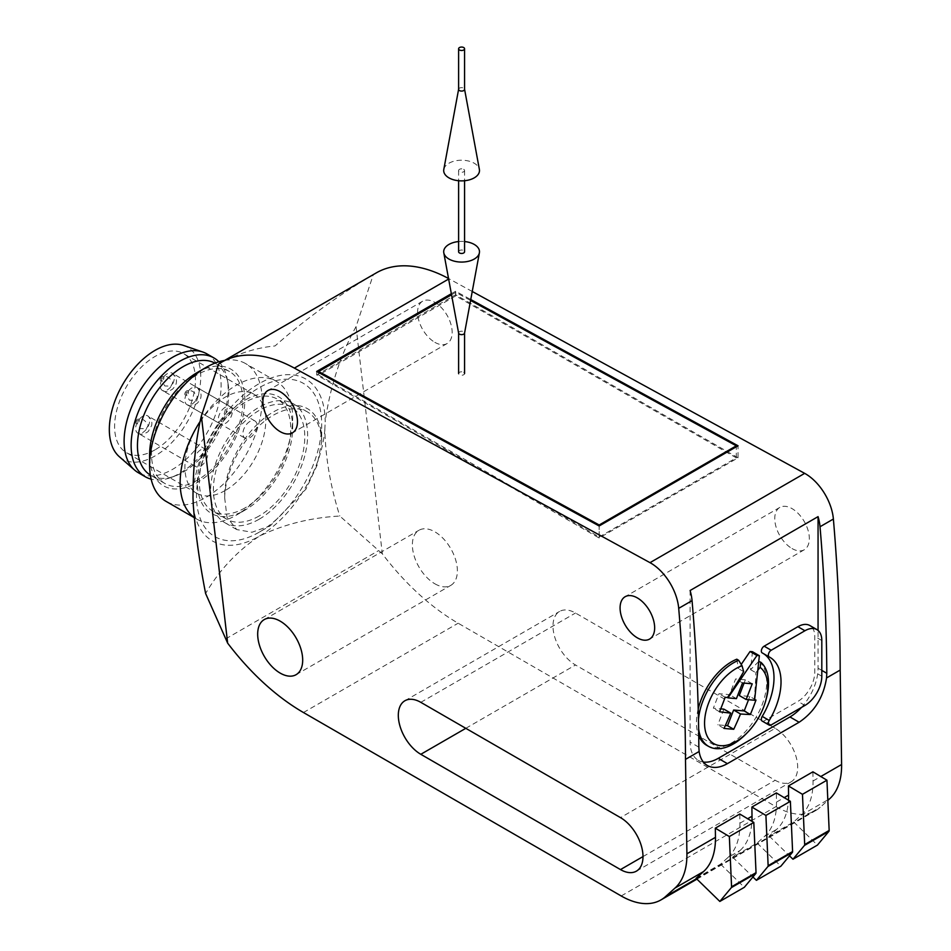 <?xml version="1.0" encoding="UTF-8"?>
<svg xmlns="http://www.w3.org/2000/svg" width="951" height="951" viewBox="0 0 951 951"><rect width="100%" height="100%" fill="white"/><g stroke="black" fill="none" stroke-linecap="round" stroke-linejoin="round"><path stroke-width="0.71" stroke-dasharray="4.75 3.57" d="M696.096 878.296L720.561 864.162L728.014 857.457L740.104 850.467L732.65 857.184L757.115 843.05L764.568 836.345A79.551 45.921 -120 0 0 776.492 802.109L776.349 792.932M812.915 771.82L813.046 780.997A79.551 45.921 -120 0 1 801.134 815.233L793.681 821.949L769.216 836.072L776.67 829.367A79.551 45.921 -120 0 0 788.486 800.171M728.014 857.457A79.551 45.921 -120 0 0 739.926 823.209L739.783 814.032M376.287 272.889A151.138 87.266 -120 0 0 373.267 274.78L356.054 326.585L382.326 553.827A198.866 114.821 -120 0 0 458.144 623.214L775.885 806.662A79.551 45.921 -120 0 0 815.649 810.597A79.551 45.921 -120 0 0 820.202 807.292L827.834 800.421M740.104 850.467A79.551 45.921 -120 0 0 751.92 821.284M690.105 590.512L690.105 742.113A39.776 22.967 120 0 0 698.331 760.325A39.776 22.967 120 0 0 703.324 762.024M801.443 707.461A39.776 22.967 120 0 0 818.062 668.232L818.062 630.43M758.743 661.492L750.553 669.67L752.467 651.732M698.212 708.899A49.678 28.685 120 0 0 698.735 735.694M707.045 745.536A49.678 28.685 120 0 0 755.153 718.813A49.678 28.685 120 0 0 759.053 661.183M736.811 659.198L738.38 668.577L741.221 664.428M762.167 721.072A3.982 2.294 120 0 0 764.152 720.87L797.901 701.386A23.87 13.778 120 0 0 814.769 672.167L814.769 636.445A23.87 13.778 120 0 0 809.836 625.52M763.546 653.67A53.696 31.003 120 0 0 762.868 653.266A53.696 31.003 120 0 0 762.215 652.897M754.084 699.948A287.428 186.194 -113 0 0 755.831 672.714A287.927 213.06 -21.1 0 0 757.804 670.253M750.553 669.67L755.831 672.714M743.658 671.632L738.38 668.577M766.316 698.533A49.642 28.661 -60 0 1 745.667 734.315M698.652 728.942A49.642 28.661 -60 0 1 698.474 719.788M382.326 553.827L339.804 516.036C310.371 517.677 283.469 524.441 259.088 536.305C237.013 551.247 219.182 570.315 205.618 593.507M792.052 548.549A24.453 14.122 -120 0 0 804.273 549.761A24.453 14.122 -120 0 0 804.273 521.528A24.453 14.122 -120 0 0 779.82 507.418A24.453 14.122 -120 0 0 776.075 527.009A24.453 14.122 -120 0 0 792.052 548.549M434.869 342.336A24.453 14.122 -120 0 0 447.101 343.549A24.453 14.122 -120 0 0 447.101 315.316A24.453 14.122 -120 0 0 422.648 301.194A24.453 14.122 -120 0 0 418.892 320.796A24.453 14.122 -120 0 0 434.869 342.336M775.172 728.311L575.498 613.026A31.823 18.366 -120 0 0 559.58 611.445A31.823 18.366 -120 0 0 554.706 636.944A31.823 18.366 -120 0 0 575.498 664.987L775.172 780.272A31.823 18.366 -120 0 0 791.089 781.853A31.823 18.366 -120 0 0 795.963 756.354A31.823 18.366 -120 0 0 775.172 728.311L620.492 817.622M434.869 583.795A31.823 18.366 -120 0 0 450.786 585.376A31.823 18.366 -120 0 0 450.786 548.632A31.823 18.366 -120 0 0 418.963 530.266A31.823 18.366 -120 0 0 414.089 555.764A31.823 18.366 -120 0 0 434.869 583.795M472.243 291.481L449.062 278.798A151.138 87.266 -120 0 0 448.539 278.512M356.054 326.585C340.244 355.543 329.949 387.295 325.183 421.828A93.471 53.969 120 0 0 259.088 383.669A93.471 53.969 120 0 0 193.005 498.146M218.575 364.09C236.763 353.879 255.581 347.828 275.017 345.95C305.628 318.965 338.378 295.238 373.267 274.78M193.338 505.611A93.471 53.969 120 0 0 259.088 536.305A93.471 53.969 120 0 0 324.85 429.674C325.504 457.764 330.484 486.555 339.804 516.036M259.088 532.251A88.502 51.092 -60 0 1 196.512 496.113A88.502 51.092 -60 0 1 259.088 387.735A88.502 51.092 -60 0 1 321.676 423.861A88.502 51.092 -60 0 1 259.088 532.251L270.346 525.748L305.949 489.147L317.23 464.944L321.652 441.728A68.615 39.609 -60 0 0 321.676 440.099L321.676 423.861M324.85 429.674L325.183 421.828M321.676 440.099A68.615 39.609 -60 0 0 272.45 412.496A68.615 39.609 -60 0 0 224.662 497.73L227.016 517.38L236.823 529.6L252.003 532.251L270.346 525.748M451.345 293.716L455.612 291.256L470.757 299.541M224.662 497.73A68.615 39.609 -60 0 1 255.237 429.638A68.615 39.609 -60 0 1 307.458 411.938A68.615 39.609 -60 0 1 321.652 441.728M259.088 519.258A68.615 39.609 -60 0 1 224.793 522.658A68.615 39.609 -60 0 1 224.793 443.428A68.615 39.609 -60 0 1 293.395 403.818A68.615 39.609 -60 0 1 303.916 458.798A68.615 39.609 -60 0 1 259.088 519.258M259.088 516.013A64.632 37.315 -60 0 1 226.778 519.21A64.632 37.315 -60 0 1 226.778 444.581A64.632 37.315 -60 0 1 291.41 407.266A64.632 37.315 -60 0 1 301.312 459.048A64.632 37.315 -60 0 1 259.088 516.013M245.037 507.893A64.632 37.315 -60 0 1 212.715 511.091A64.632 37.315 -60 0 1 212.715 436.461A64.632 37.315 -60 0 1 277.347 399.147A64.632 37.315 -60 0 1 287.25 450.94A64.632 37.315 -60 0 1 245.037 507.893M200.388 421.043A79.551 45.921 -60 0 1 276.182 381.244A79.551 45.921 -60 0 1 292.658 417.667A79.551 45.921 -60 0 1 236.407 515.085L245.037 510.105A67.343 38.884 -60 0 1 197.416 482.609A67.343 38.884 -60 0 1 245.037 400.133A67.343 38.884 -60 0 1 292.658 427.629A67.343 38.884 -60 0 1 245.037 510.105L236.407 515.085A79.551 45.921 -60 0 1 196.631 519.032A79.551 45.921 -60 0 1 194.23 517.463M224.674 360.417A79.551 45.921 -60 0 1 245.62 363.603A79.551 45.921 -60 0 1 257.816 427.344A79.551 45.921 -60 0 1 205.844 497.444A79.551 45.921 -60 0 1 166.068 501.379M197.226 372.53A67.343 38.884 -60 0 1 244.847 400.014A67.343 38.884 -60 0 1 197.226 482.502A67.343 38.884 -60 0 1 149.604 455.006M197.226 480.291A64.632 37.315 -60 0 1 164.903 483.488A64.632 37.315 -60 0 1 164.903 408.859A64.632 37.315 -60 0 1 229.536 371.544A64.632 37.315 -60 0 1 239.438 423.326A64.632 37.315 -60 0 1 197.226 480.291M214.962 363.139A64.632 37.315 -60 0 1 215.473 363.425A64.632 37.315 -60 0 1 228.085 383.788A64.632 37.315 -60 0 1 183.163 472.171A64.632 37.315 -60 0 1 174.794 476.106A64.632 37.315 -60 0 1 150.84 475.369A64.632 37.315 -60 0 1 150.341 475.072M218.896 361.784A68.615 39.609 -60 0 1 227.337 379.568A68.615 39.609 -60 0 1 179.644 473.384A68.615 39.609 -60 0 1 170.764 477.568A68.615 39.609 -60 0 1 151.138 479.149M206.914 353.891A68.615 39.609 -60 0 1 217.434 408.871A68.615 39.609 -60 0 1 172.606 469.33A68.615 39.609 -60 0 1 138.311 472.718M183.484 345.427A64.632 37.315 -60 0 1 198.177 395.652A64.632 37.315 -60 0 1 155.037 455.933A64.632 37.315 -60 0 1 119.267 456.658M155.037 449.835A57.179 33.012 -60 0 1 126.447 452.676A57.179 33.012 -60 0 1 126.447 386.653A57.179 33.012 -60 0 1 183.626 353.641A57.179 33.012 -60 0 1 192.387 399.456A57.179 33.012 -60 0 1 155.037 449.835M225.339 490.431A57.179 33.012 -60 0 1 196.762 493.272A57.179 33.012 -60 0 1 196.762 427.249A57.179 33.012 -60 0 1 253.929 394.237A57.179 33.012 -60 0 1 262.702 440.051A57.179 33.012 -60 0 1 225.339 490.431M200.732 449.835A9.938 5.742 120 0 0 194.242 458.608A9.938 5.742 120 0 0 195.763 466.572A9.938 5.742 120 0 0 205.713 460.831A9.938 5.742 120 0 0 205.713 449.347A9.938 5.742 120 0 0 200.732 449.835M249.958 421.424A9.938 5.742 120 0 0 243.456 430.185A9.938 5.742 120 0 0 244.978 438.149A9.938 5.742 120 0 0 254.927 432.408A9.938 5.742 120 0 0 254.927 420.936A9.938 5.742 120 0 0 249.958 421.424M225.339 407.218A9.938 5.742 120 0 0 218.849 415.979A9.938 5.742 120 0 0 220.37 423.944A9.938 5.742 120 0 0 230.32 418.202A9.938 5.742 120 0 0 230.32 406.719A9.938 5.742 120 0 0 225.339 407.218M738.047 457.811L455.612 294.751L316.707 374.944L599.142 538.004L738.047 457.811L738.047 445.781M599.142 538.004L599.142 525.974M455.612 294.751L455.612 291.256M316.707 374.944L316.707 371.449M599.201 536.994L736.312 457.847L455.767 295.868L318.656 375.027L599.201 536.994L599.201 525.939M736.312 457.847L736.312 446.78M318.656 375.027L318.656 372.519M451.547 294.786L455.767 292.349L470.59 300.457M455.767 295.868L455.767 292.349M755.986 700.031L749.816 696.465L739.272 695.514M748.556 699.71L749.816 696.465M752.241 683.805L745.358 679.822L735.61 678.955L729.524 694.646L718.98 693.707L713.357 708.198L720.715 708.864M744.098 683.08L745.358 679.822M742.505 682.937L735.61 678.955M736.419 698.628L729.524 694.646M725.149 697.273L718.98 693.707M719.527 711.764L713.357 708.198M723.984 728.407L717.815 724.84L725.34 725.506M723.901 709.149L717.815 724.84M720.561 864.162L744.312 887.319M793.681 821.949L817.432 845.106M769.216 836.072L789.496 855.852M732.65 857.184L752.93 876.953M757.115 843.05L780.866 866.206M167.281 373.695A9.938 5.742 120 0 0 160.79 382.457A9.938 5.742 120 0 0 162.312 390.421A9.938 5.742 120 0 0 172.25 384.68A9.938 5.742 120 0 0 172.25 373.196A9.938 5.742 120 0 0 167.281 373.695M162.062 376.703A2.568 1.486 120 0 0 160.493 380.757A2.568 1.486 120 0 0 163.631 378.938A2.568 1.486 120 0 0 162.062 376.703M191.888 387.901A9.938 5.742 120 0 0 185.397 396.662A9.938 5.742 120 0 0 186.919 404.627A9.938 5.742 120 0 0 196.857 398.897A9.938 5.742 120 0 0 196.857 387.414A9.938 5.742 120 0 0 191.888 387.901M186.669 390.909A2.568 1.486 120 0 0 185.1 394.962A2.568 1.486 120 0 0 188.25 393.143A2.568 1.486 120 0 0 186.669 390.909M142.674 416.312A9.938 5.742 120 0 0 136.183 425.085A9.938 5.742 120 0 0 137.705 433.05A9.938 5.742 120 0 0 147.643 427.308A9.938 5.742 120 0 0 147.643 415.825A9.938 5.742 120 0 0 142.674 416.312M137.455 419.332A2.568 1.486 120 0 0 135.886 423.373A2.568 1.486 120 0 0 139.024 421.566A2.568 1.486 120 0 0 137.455 419.332M458.608 89.275L458.62 89.18A2.984 1.724 180 0 1 460.593 87.742A2.984 1.724 180 0 1 463.696 88.146A2.984 1.724 180 0 1 464.552 89.18L464.575 89.275M443.796 169.456A17.903 10.33 180 0 1 455.624 160.802A17.903 10.33 180 0 1 474.24 163.239A17.903 10.33 180 0 1 479.387 169.456M463.696 169.337A2.984 1.724 180 0 1 464.575 170.55A2.984 1.724 180 0 1 461.592 172.274A2.984 1.724 180 0 1 458.608 170.55A2.984 1.724 180 0 1 460.45 168.957A2.984 1.724 180 0 1 463.696 169.337M458.608 251.742A2.984 1.724 180 0 1 460.45 250.149A2.984 1.724 180 0 1 463.696 250.517A2.984 1.724 180 0 1 464.575 251.742M458.608 241.554A17.903 10.33 180 0 1 464.575 241.554M458.608 333.016L458.608 332.921A2.984 1.724 180 0 1 460.45 331.34A2.984 1.724 180 0 1 463.696 331.709A2.984 1.724 180 0 1 464.575 332.921L464.575 333.016M463.696 372.305A2.984 1.724 180 0 1 464.575 373.517A2.984 1.724 180 0 1 461.592 375.241A2.984 1.724 180 0 1 458.608 373.517A2.984 1.724 180 0 1 460.45 371.924A2.984 1.724 180 0 1 463.696 372.305M764.568 836.345L776.67 829.367M776.492 802.109L784.23 797.639M739.926 823.209L747.664 818.74M813.046 780.997L820.784 776.527M696.512 878.7L820.202 807.292M801.134 815.233L827.81 799.839M303.452 712.525L458.144 623.214M225.732 638.87L378.629 550.593M621.193 895.961L775.885 806.662M420.806 702.337L575.498 613.026M465.812 728.311L575.498 664.987M642.995 856.589L775.172 780.272M821.807 670.396L818.062 668.232M698.842 747.153L690.105 742.113M821.807 676.22L814.769 672.167M804.926 705.452L797.901 701.386M821.807 640.498L814.769 636.445M771.178 724.935L764.152 720.87M696.952 879.128L815.649 810.597M307.458 411.938L293.395 403.818M236.823 529.6L224.793 522.658M291.41 407.266L277.347 399.147M226.778 519.21L212.715 511.091M292.658 427.629L292.658 417.667M276.182 381.244L245.62 363.603M196.631 519.032L194.242 517.641M229.536 371.544L215.473 363.425M164.903 483.488L150.84 475.369M228.085 383.788L227.337 379.568M174.794 476.106L170.764 477.568M253.929 394.237L183.626 353.641M196.762 493.272L126.447 452.676M296.094 674.687L450.786 585.376M264.283 619.565L418.963 530.266M404.9 700.756L559.58 611.445M636.397 871.152L791.089 781.853M422.648 301.194L267.956 390.504M447.101 343.549L292.409 432.86M779.82 507.418L625.14 596.717M804.273 549.761L649.592 639.072M707.366 765.531L698.331 760.325M769.906 657.319L762.868 653.266M230.32 406.719L172.25 373.196C179.549 379.532 175.198 386.035 174.996 386.165L172.832 388.911C168.624 391.836 165.117 392.347 162.312 390.421L220.37 423.944M170.966 386.106L172.844 382.623C169.135 376.596 165.771 375.098 162.776 378.118C160.66 377.785 161.349 380.388 164.844 385.963L170.966 386.106M254.927 420.936L196.857 387.414C204.156 393.738 199.805 400.252 199.615 400.371L197.439 403.129C193.231 406.053 189.724 406.553 186.919 404.627L244.978 438.149M195.585 400.312L197.451 396.829C193.742 390.802 190.378 389.304 187.383 392.335C185.267 391.99 185.956 394.606 189.451 400.169L195.585 400.312M205.713 449.347L147.643 415.825C151.15 418.381 152.481 421.614 151.637 425.537L148.225 431.54C144.017 434.464 140.51 434.964 137.705 433.05L195.763 466.572M146.359 428.735L148.237 425.24C144.516 419.225 141.164 417.715 138.168 420.746C136.052 420.401 136.742 423.017 140.237 428.58L146.359 428.735M458.608 170.55L458.608 180.738M464.575 170.55L464.575 180.738"/><path stroke-width="1.43" d="M788.486 800.171A79.551 45.921 -120 0 0 788.581 795.119L788.438 785.942L812.915 771.82L826.942 780.2L802.466 794.323L788.438 785.942M751.92 821.284A79.551 45.921 -120 0 0 752.015 816.231L751.884 807.054L776.349 792.932L790.376 801.313L765.912 815.435L751.884 807.054M827.834 800.421L829.676 798.757A79.551 45.921 -120 0 0 841.599 764.509L840.185 670.075A1789.925 1033.416 -120 0 0 833.385 519.032A39.776 22.967 -120 0 0 804.677 473.36L472.243 291.481M685.493 759.373A1789.925 1033.416 -120 0 0 678.705 608.343A39.776 22.967 -120 0 0 649.997 562.659L294.382 368.108A151.138 87.266 -120 0 0 221.607 362.188A151.138 87.266 -120 0 0 218.575 364.09L201.374 415.896L227.646 643.138A198.866 114.821 -120 0 0 303.452 712.525L621.193 895.961A79.551 45.921 -120 0 0 660.969 899.908A79.551 45.921 -120 0 0 665.522 896.591L674.996 888.068A79.551 45.921 -120 0 0 686.907 853.82L685.493 759.373L699.128 751.504C700.162 758.185 702.908 762.857 707.366 765.531C713.012 768.586 719.681 767.956 727.396 763.653L799.113 722.249C814.365 712.026 823.507 697.261 826.55 677.944L840.185 670.075M753.81 822.413L756.033 872.661A1.985 1.153 -120 0 1 755.807 873.505L744.312 887.319L719.836 901.441L696.096 878.296L703.538 871.58A79.551 45.921 -120 0 0 715.461 837.344L715.318 828.166L739.783 814.032L753.81 822.413L729.346 836.547L715.318 828.166M826.55 677.944L826.799 673.272A1789.925 1033.416 -120 0 0 820.024 526.747A39.776 22.967 -120 0 0 818.062 516.631L690.105 590.512A39.776 22.967 60 0 1 692.055 600.628A1789.925 1033.416 60 0 1 698.842 747.153L699.128 751.504M703.324 762.024A39.776 22.967 120 0 0 718.219 758.351L789.936 716.947A39.776 22.967 120 0 0 801.443 707.461M818.062 630.43L818.062 516.631M759.362 655.715A55.681 32.144 120 0 0 756.937 655.489L727.979 697.868L736.419 698.628L742.505 682.937L752.241 683.805L746.155 699.496L754.595 700.245L759.362 655.715L752.467 651.732A55.681 32.144 120 0 0 750.042 651.518L741.221 664.428M758.743 661.492L760.859 662.276A49.642 28.661 -60 0 1 766.316 698.533L765.757 700.59A44.673 25.796 -60 0 1 747.165 732.793A44.673 25.796 -60 0 1 704.679 726.219A44.673 25.796 -60 0 1 742.03 665.736A287.927 134.84 52 0 1 743.658 671.632A287.428 232.674 132.8 0 1 727.456 697.57A288.248 60.912 -158.8 0 1 725.149 697.273A287.261 226.552 95.1 0 1 719.527 711.764A288.248 60.912 21.2 0 0 730.772 713.119A288.248 227.337 95.1 0 1 723.984 728.407A287.261 60.698 21.2 0 0 733.732 729.274A288.248 227.337 -84.9 0 0 740.52 713.987A288.248 60.912 21.2 0 0 750.363 714.522A287.261 226.552 -84.9 0 0 755.986 700.031A288.248 60.912 -158.8 0 1 754.63 699.972M698.474 719.788A49.642 28.661 -60 0 1 738.654 660.303L736.811 659.198A49.678 28.685 120 0 0 698.212 708.899M698.735 735.694A49.678 28.685 120 0 0 707.045 745.536L708.911 746.559A49.642 28.661 -60 0 1 698.652 728.942M769.24 720.454L762.215 716.4A3.982 2.294 120 0 0 762.167 721.072L769.193 725.126A3.982 2.294 120 0 0 771.178 724.935L804.926 705.452A23.87 13.778 120 0 0 821.807 676.22L821.807 640.498A23.87 13.778 120 0 0 816.861 629.574A23.87 13.778 120 0 0 804.926 630.751L771.178 650.246A3.982 2.294 120 0 0 768.586 653.741A3.982 2.294 120 0 0 769.193 656.939A3.982 2.294 120 0 0 769.24 656.963A53.696 31.003 120 0 1 769.906 657.319A53.696 31.003 120 0 1 769.24 720.454A3.982 2.294 120 0 0 769.193 725.126M762.215 716.4A53.696 31.003 120 0 0 763.546 653.67M816.861 629.574L809.836 625.52A23.87 13.778 120 0 0 797.901 626.697L764.152 646.181A3.982 2.294 120 0 0 761.549 649.688A3.982 2.294 120 0 0 762.167 652.873A3.982 2.294 120 0 0 762.215 652.897L769.145 656.903M757.804 670.253A287.927 213.06 -21.1 0 0 760.099 667.352A44.673 25.796 -60 0 1 765.757 700.59M756.937 655.489L750.042 651.518M760.099 667.352L760.859 662.276M738.654 660.303L742.03 665.736M747.165 732.793L745.667 734.315A49.642 28.661 -60 0 1 708.911 746.559M637.36 637.859A24.453 14.122 -120 0 0 649.592 639.072A24.453 14.122 -120 0 0 649.592 610.839A24.453 14.122 -120 0 0 625.14 596.717A24.453 14.122 -120 0 0 621.395 616.307A24.453 14.122 -120 0 0 637.36 637.859M280.188 431.647A24.453 14.122 -120 0 0 292.409 432.86A24.453 14.122 -120 0 0 292.409 404.627A24.453 14.122 -120 0 0 267.956 390.504A24.453 14.122 -120 0 0 264.212 410.095A24.453 14.122 -120 0 0 280.188 431.647M420.806 702.337A31.823 18.366 -120 0 0 404.9 700.756A31.823 18.366 -120 0 0 400.026 726.255A31.823 18.366 -120 0 0 420.806 754.298L620.492 869.583A31.823 18.366 -120 0 0 636.397 871.152A31.823 18.366 -120 0 0 641.283 845.653A31.823 18.366 -120 0 0 620.492 817.622L420.806 702.337M280.188 673.106A31.823 18.366 -120 0 0 296.094 674.687A31.823 18.366 -120 0 0 296.094 637.943A31.823 18.366 -120 0 0 264.283 619.565A31.823 18.366 -120 0 0 259.397 645.063A31.823 18.366 -120 0 0 280.188 673.106M201.374 415.896C195.823 439.1 193.041 466.525 193.005 498.146L193.338 505.611C195.466 533.238 199.555 562.54 205.618 593.507L227.646 643.138M448.539 278.512A151.138 87.266 -120 0 0 376.287 272.889L221.607 362.188M470.757 299.541L738.047 445.781L599.142 525.974L316.707 371.449L451.345 293.716M194.23 517.463A79.551 45.921 -60 0 1 200.388 421.043M194.242 517.641L166.068 501.379A79.551 45.921 -60 0 1 149.604 464.968A79.551 45.921 -60 0 1 205.844 367.55A79.551 45.921 -60 0 1 224.674 360.417M149.604 464.968L149.604 455.006A67.343 38.884 -60 0 1 197.226 372.53L205.844 367.55M150.341 475.072A64.632 37.315 -60 0 1 150.84 400.74A64.632 37.315 -60 0 1 214.962 363.139M151.138 479.149A68.615 39.609 -60 0 1 145.337 476.784A68.615 39.609 -60 0 1 145.337 397.554A68.615 39.609 -60 0 1 213.951 357.945A68.615 39.609 -60 0 1 218.896 361.784M145.337 476.784L138.311 472.718A68.615 39.609 -60 0 1 134.65 470.103A68.615 39.609 -60 0 1 138.311 393.5A68.615 39.609 -60 0 1 202.813 352.025A68.615 39.609 -60 0 1 206.914 353.891L213.951 357.945M134.65 470.103L119.267 456.658A64.632 37.315 -60 0 1 122.715 384.501A64.632 37.315 -60 0 1 183.484 345.427L202.813 352.025M736.312 446.78L736.312 445.829L599.201 524.988L318.656 371.508L451.547 294.786M599.201 525.939L599.201 524.988M318.656 372.519L318.656 371.508M470.59 300.457L736.312 445.829M750.363 714.522L744.193 710.956L748.556 699.71M746.155 699.496L739.272 695.514L744.098 683.08M730.772 713.119L723.901 709.149L720.715 708.864M733.732 729.274L727.551 725.708L733.637 710.017L744.193 710.956M725.34 725.506L727.551 725.708M740.52 713.987L733.637 710.017M719.836 901.441L731.343 887.628A1.985 1.153 -120 0 0 731.569 886.796L729.346 836.547M826.942 780.2L829.165 830.449A1.985 1.153 -120 0 1 828.939 831.293L817.432 845.106L792.968 859.228L804.463 845.415A1.985 1.153 -120 0 0 804.689 844.571L802.466 794.323M789.496 855.852L792.968 859.228M752.93 876.953L756.402 880.341L780.866 866.206L792.373 852.393A1.985 1.153 -120 0 0 792.599 851.561L790.376 801.313M756.402 880.341L767.909 866.527A1.985 1.153 -120 0 0 768.135 865.683L765.912 815.435M463.696 47.55A2.984 1.724 180 0 1 464.575 48.763A2.984 1.724 180 0 1 461.592 50.486A2.984 1.724 180 0 1 458.608 48.763A2.984 1.724 180 0 1 460.45 47.181A2.984 1.724 180 0 1 463.696 47.55M464.552 89.18A2.984 1.724 180 0 1 464.575 89.358A2.984 1.724 180 0 1 461.592 91.082A2.984 1.724 180 0 1 458.608 89.358A2.984 1.724 180 0 1 458.62 89.18M464.575 89.275L479.387 169.456A17.903 10.33 180 0 1 461.592 180.88A17.903 10.33 180 0 1 443.796 169.456L458.608 89.275M464.575 180.738L464.575 251.742A2.984 1.724 180 0 1 461.592 253.465A2.984 1.724 180 0 1 458.608 251.742L458.608 180.738M464.575 241.554A17.903 10.33 180 0 1 474.24 244.431A17.903 10.33 180 0 1 479.387 252.835A17.903 10.33 180 0 1 461.592 262.072A17.903 10.33 180 0 1 443.796 252.835A17.903 10.33 180 0 1 458.608 241.554M464.575 332.921A2.984 1.724 180 0 1 464.552 333.112A2.984 1.724 180 0 1 461.592 334.645A2.984 1.724 180 0 1 458.62 333.112A2.984 1.724 180 0 1 458.608 332.921M784.23 797.639L788.581 795.119M747.664 818.74L752.015 816.231M820.784 776.527L841.599 764.509M686.907 853.82L715.461 837.344M674.996 888.068L703.538 871.58M665.522 896.591L696.512 878.7M827.81 799.839L829.676 798.757M820.024 526.747L833.385 519.032M678.705 608.343L692.055 600.628M649.997 562.659L804.677 473.36M294.382 368.108L448.634 279.047M420.806 754.298L465.812 728.311M620.492 869.583L642.995 856.589M799.113 722.249L789.936 716.947M727.396 763.653L718.219 758.351M826.799 673.272L821.807 670.396M804.926 630.751L797.901 626.697M771.178 650.246L764.152 646.181M755.807 873.505L731.343 887.628M756.033 872.661L731.569 886.796M828.939 831.293L804.463 845.415M829.165 830.449L804.689 844.571M767.909 866.527L792.373 852.393M768.135 865.683L792.599 851.561M660.969 899.908L696.952 879.128M769.193 656.939L762.167 652.873M458.608 48.763L458.608 89.358M464.575 48.763L464.575 89.358M464.552 333.112L479.387 252.835M458.62 333.112L443.796 252.835M458.608 333.016L458.608 373.517M464.575 333.016L464.575 373.517"/></g></svg>
